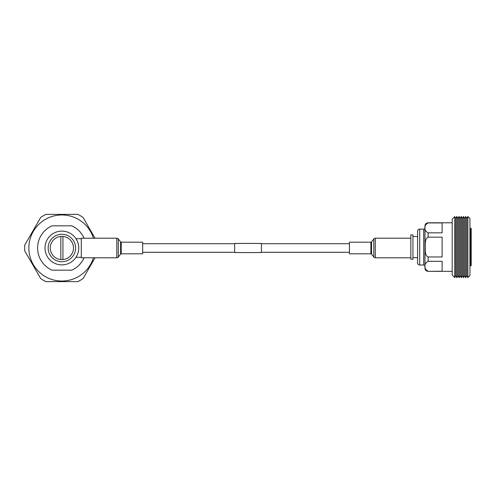 <?xml version="1.0" encoding="UTF-8"?>
<svg xmlns="http://www.w3.org/2000/svg" width="496" height="496" viewBox="0 0 496 496"><rect width="100%" height="100%" fill="white"/><g stroke="black" fill="none" stroke-linecap="round" stroke-linejoin="round"><path stroke-width="0.74" d="M234.639 243.71L142.681 243.71M234.639 252.29L142.681 252.29M261.442 243.443L261.442 252.557L234.639 252.557L234.639 243.443L261.442 243.443M349.451 243.71L261.442 243.71M349.451 252.29L261.442 252.29M118.308 238.936A1.879 1.879 0 0 0 116.827 238.216L81.294 238.216L81.294 257.784L116.827 257.784A1.879 1.879 0 0 0 118.308 257.064L120.602 254.126A0.806 0.806 0 0 1 121.235 253.816L142.681 253.816L142.681 242.184L121.235 242.184A0.806 0.806 0 0 1 120.602 241.874L118.308 238.936L118.308 257.064M410.837 238.216L375.298 238.216A1.879 1.879 0 0 0 373.823 238.936L371.529 241.874A0.806 0.806 0 0 1 370.89 242.184L349.451 242.184L349.451 253.816L370.89 253.816A0.806 0.806 0 0 1 371.529 254.126L373.823 257.064L373.823 238.936M410.837 257.784L375.298 257.784A1.879 1.879 0 0 1 373.823 257.064M81.294 238.712L75.975 238.712L77.116 240.734M77.432 241.428L77.853 242.544M78.641 246.01L78.759 248.006M77.426 254.572L77.165 255.161M76.905 255.694L75.975 257.288L81.294 257.288M62.93 259.563A11.606 11.606 0 0 1 50.263 248A11.606 11.606 0 0 1 60.822 236.437L60.822 259.563L60.822 236.437A11.606 11.606 0 0 1 73.482 248A11.606 11.606 0 0 1 62.93 259.563L62.93 236.437L62.93 259.563M61.876 261.721A13.721 13.721 0 0 0 75.597 248A13.721 13.721 0 0 0 61.876 234.279A13.721 13.721 0 0 0 48.155 248A13.721 13.721 0 0 0 61.876 261.721M61.876 231.117A16.883 16.883 0 0 1 78.759 248A16.883 16.883 0 0 1 61.876 264.883A16.883 16.883 0 0 1 44.987 248A16.883 16.883 0 0 1 61.876 231.117M93.428 257.784A33.034 33.034 0 0 1 28.842 248A33.034 33.034 0 0 1 93.428 238.216M95.052 257.784L83.043 278.585A37.2 37.2 0 0 1 77.785 281.623L45.973 281.629A37.2 37.2 0 0 1 40.715 278.591L24.8 251.038A37.2 37.2 0 0 1 24.8 244.968L40.703 217.415A37.2 37.2 0 0 1 45.961 214.377L77.779 214.371A37.2 37.2 0 0 1 83.037 217.409L95.052 238.216M76.899 240.293L75.975 238.712M84.091 238.216A24.273 24.273 0 0 0 71.777 225.835L51.975 225.835A24.273 24.273 0 0 0 51.975 270.165L71.777 270.165A24.273 24.273 0 0 0 84.091 257.784M410.837 259.203L410.837 234.93L412.945 234.93L412.945 259.203L410.837 259.203M412.945 257.622L417.589 257.622M412.945 236.518L417.589 236.518M419.697 265.013A2.108 2.108 0 0 1 417.589 262.899L417.589 231.241A2.108 2.108 0 0 1 419.697 229.127L419.697 265.013L423.708 265.013A1.265 1.265 0 0 1 424.973 266.278M419.697 229.127L423.708 229.127A1.265 1.265 0 0 0 424.973 227.862M452.203 222.797L428.141 222.797A3.168 3.168 0 0 0 424.973 225.959L424.973 268.175A3.168 3.168 0 0 0 428.141 271.343L452.203 271.343M428.141 271.213C423.72 269.092 423.733 263.432 428.141 261.311L442.134 261.311L442.134 271.213L428.141 271.343M428.141 256.971C424.65 255.428 425.438 250.325 425.159 247.064C425.432 243.803 424.669 238.675 428.141 237.169L442.134 237.169L442.134 256.971L428.141 256.971L428.141 261.311M428.141 232.829C423.72 230.702 423.733 225.041 428.141 222.927L442.134 222.927L442.134 232.829L428.141 232.829L428.141 237.169M455.75 275.751L455.75 218.383L456.859 216.467L456.859 277.673L455.75 275.751L454.714 277.543L454.714 216.591L455.75 218.383M457.963 275.751L457.963 218.383L459.073 216.467L459.073 277.673L457.963 275.751L456.859 277.673M457.963 218.383L456.859 216.467M460.183 275.751L460.183 218.383L461.292 216.467L461.292 277.673L460.183 275.751L459.073 277.673M460.183 218.383L459.073 216.467M462.396 275.751L462.396 218.383L463.506 216.467L463.506 277.673L462.396 275.751L461.292 277.673M462.396 218.383L461.292 216.467M464.616 275.751L464.616 218.383L465.719 216.467L465.719 277.673L464.616 275.751L463.506 277.673M464.616 218.383L463.506 216.467M465.719 277.673L466.829 275.751L466.829 218.383L465.719 216.467M466.829 275.751L467.895 277.599L467.895 216.535L466.829 218.383M471.2 228.811L471.2 265.329A0.632 0.632 0 0 1 470.568 265.961L470.568 228.179A0.632 0.632 0 0 1 471.2 228.811M469.935 265.961L470.568 265.961M469.935 228.179L470.568 228.179M454.714 216.591L452.203 219.102L452.203 275.038L454.714 277.543M467.895 216.535L469.935 218.575L469.935 275.565L467.895 277.599M116.827 238.216L116.827 257.784M120.602 241.874L120.602 254.126M121.235 242.184L121.235 253.816M375.298 257.784L375.298 238.216M371.529 254.126L371.529 241.874M370.89 253.816L370.89 242.184M423.708 265.013L423.708 229.127"/></g></svg>
